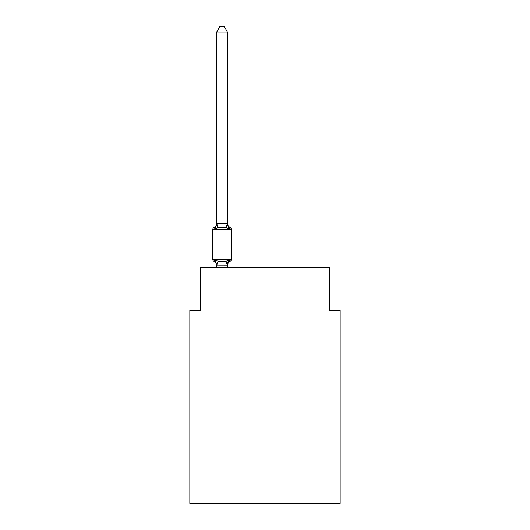 <?xml version="1.0" encoding="UTF-8"?>
<svg xmlns="http://www.w3.org/2000/svg" width="530" height="530" viewBox="0 0 530 530"><rect width="100%" height="100%" fill="white"/><g stroke="black" fill="none" stroke-linecap="round" stroke-linejoin="round"><path stroke-width="0.79" d="M340.167 503.5L340.167 310.209L329.428 310.209L329.428 267.252L200.572 267.252L200.572 310.209L189.833 310.209L189.833 503.5L340.167 503.5M227.416 32.085L216.677 32.085L219.904 26.5L224.19 26.5L227.416 32.085L227.416 223.806L228.755 228.927L230.073 227.416A2.147 2.147 0 0 1 231.279 229.351L231.279 259.415A2.147 2.147 0 0 1 230.073 261.35L228.755 259.839L230.073 261.35L228.755 259.839L226.071 261.217L222.044 261.436L218.015 261.217L215.332 259.839L214.021 261.35A2.147 2.147 0 0 1 212.808 259.415L231.279 259.415A2.147 2.147 0 0 1 230.073 261.35L229.464 261.052M227.416 223.17A4.724 4.724 0 0 0 230.073 227.416A2.147 2.147 0 0 1 231.279 229.351A2.147 2.147 0 0 0 230.073 227.416L228.755 228.927L230.073 227.416L228.755 228.927L230.073 227.416L228.755 228.927L230.073 227.416L228.755 228.927L230.073 227.416L228.755 228.927L230.073 227.416L228.755 228.927L230.073 227.416L228.755 228.927L230.073 227.416L228.755 228.927L230.073 227.416L228.755 228.927L230.073 227.416L228.755 228.927L226.071 227.549L222.044 227.33L218.015 227.549L215.332 228.927L214.021 227.416L215.332 228.927L214.021 227.416L215.332 228.927L214.021 227.416L215.332 228.927L214.021 227.416L215.332 228.927L214.021 227.416L215.332 228.927L214.021 227.416L215.332 228.927L214.021 227.416L215.332 228.927L214.021 227.416L215.332 228.927L214.021 227.416L215.332 228.927L214.021 227.416L215.332 228.927L214.021 227.416L215.332 228.927L214.021 227.416L215.332 228.927L214.021 227.416L215.332 228.927L214.021 227.416L215.332 228.927L214.021 227.416L215.332 228.927L214.021 227.416L215.332 228.927L214.021 227.416L215.332 228.927L214.021 227.416L215.332 228.927L214.021 227.416L215.332 228.927L214.021 227.416L215.332 228.927L214.021 227.416L215.332 228.927L214.021 227.416L215.332 228.927L214.021 227.416L215.332 228.927L214.021 227.416L215.332 228.927L214.021 227.416L215.332 228.927L214.021 227.416L215.332 228.927L214.021 227.416L215.332 228.927L214.021 227.416L215.332 228.927L214.021 227.416L215.332 228.927L214.021 227.416L215.332 228.927L214.021 227.416L215.332 228.927L214.021 227.416L215.332 228.927L214.021 227.416L215.332 228.927L214.021 227.416L215.332 228.927L214.021 227.416L215.332 228.927L214.021 227.416L215.332 228.927L214.021 227.416L215.332 228.927L214.021 227.416L215.332 228.927L214.021 227.416L215.332 228.927L214.021 227.416L215.332 228.927L214.021 227.416L215.332 228.927L214.021 227.416L215.332 228.927L214.021 227.416L215.332 228.927L214.021 227.416L215.332 228.927L214.021 227.416L215.332 228.927L214.021 227.416L215.332 228.927L214.021 227.416L215.332 228.927L214.021 227.416L215.332 228.927L214.021 227.416L215.332 228.927L216.763 223.581L227.416 223.806L227.416 223.17L227.416 223.607M231.279 229.351A2.147 2.147 0 0 0 230.073 227.416A2.147 2.147 0 0 1 231.279 229.351A2.147 2.147 0 0 0 230.073 227.416A2.147 2.147 0 0 1 231.279 229.351A2.147 2.147 0 0 0 230.073 227.416A2.147 2.147 0 0 1 231.279 229.351A2.147 2.147 0 0 0 230.073 227.416A2.147 2.147 0 0 1 231.279 229.351A2.147 2.147 0 0 0 230.073 227.416A2.147 2.147 0 0 1 231.279 229.351A2.147 2.147 0 0 0 230.073 227.416A2.147 2.147 0 0 1 231.279 229.351A2.147 2.147 0 0 0 230.073 227.416A2.147 2.147 0 0 1 231.279 229.351A2.147 2.147 0 0 0 230.073 227.416A2.147 2.147 0 0 1 231.279 229.351A2.147 2.147 0 0 0 230.073 227.416A2.147 2.147 0 0 1 231.279 229.351A2.147 2.147 0 0 0 230.073 227.416A2.147 2.147 0 0 1 231.279 229.351A2.147 2.147 0 0 0 230.073 227.416A2.147 2.147 0 0 1 231.279 229.351A2.147 2.147 0 0 0 230.073 227.416A2.147 2.147 0 0 1 231.279 229.351A2.147 2.147 0 0 0 230.073 227.416A2.147 2.147 0 0 1 231.279 229.351A2.147 2.147 0 0 0 230.073 227.416A2.147 2.147 0 0 1 231.279 229.351A2.147 2.147 0 0 0 230.073 227.416A2.147 2.147 0 0 1 231.279 229.351A2.147 2.147 0 0 0 230.073 227.416A2.147 2.147 0 0 1 231.279 229.351A2.147 2.147 0 0 0 230.073 227.416A2.147 2.147 0 0 1 231.279 229.351A2.147 2.147 0 0 0 230.073 227.416A2.147 2.147 0 0 1 231.279 229.351A2.147 2.147 0 0 0 230.073 227.416A2.147 2.147 0 0 1 231.279 229.351A2.147 2.147 0 0 0 230.073 227.416A2.147 2.147 0 0 1 231.279 229.351A2.147 2.147 0 0 0 230.073 227.416A2.147 2.147 0 0 1 231.279 229.351A2.147 2.147 0 0 0 230.073 227.416A2.147 2.147 0 0 1 231.279 229.351A2.147 2.147 0 0 0 230.073 227.416A2.147 2.147 0 0 1 231.279 229.351L212.808 229.351A2.147 2.147 0 0 1 214.021 227.416A4.724 4.724 0 0 0 216.677 223.17L216.677 223.806M216.677 265.596L216.677 265.596A4.724 4.724 0 0 0 214.021 261.35A2.147 2.147 0 0 1 212.808 259.415A2.147 2.147 0 0 0 214.021 261.35A2.147 2.147 0 0 1 212.808 259.415A2.147 2.147 0 0 0 214.021 261.35A2.147 2.147 0 0 1 212.808 259.415A2.147 2.147 0 0 0 214.021 261.35A2.147 2.147 0 0 1 212.808 259.415A2.147 2.147 0 0 0 214.021 261.35A2.147 2.147 0 0 1 212.808 259.415A2.147 2.147 0 0 0 214.021 261.35A2.147 2.147 0 0 1 212.808 259.415A2.147 2.147 0 0 0 214.021 261.35A2.147 2.147 0 0 1 212.808 259.415A2.147 2.147 0 0 0 214.021 261.35A2.147 2.147 0 0 1 212.808 259.415A2.147 2.147 0 0 0 214.021 261.35A2.147 2.147 0 0 1 212.808 259.415A2.147 2.147 0 0 0 214.021 261.35A2.147 2.147 0 0 1 212.808 259.415A2.147 2.147 0 0 0 214.021 261.35A2.147 2.147 0 0 1 212.808 259.415A2.147 2.147 0 0 0 214.021 261.35A2.147 2.147 0 0 1 212.808 259.415A2.147 2.147 0 0 0 214.021 261.35A2.147 2.147 0 0 1 212.808 259.415A2.147 2.147 0 0 0 214.021 261.35A2.147 2.147 0 0 1 212.808 259.415A2.147 2.147 0 0 0 214.021 261.35A2.147 2.147 0 0 1 212.808 259.415A2.147 2.147 0 0 0 214.021 261.35A2.147 2.147 0 0 1 212.808 259.415A2.147 2.147 0 0 0 214.021 261.35A2.147 2.147 0 0 1 212.808 259.415A2.147 2.147 0 0 0 214.021 261.35A2.147 2.147 0 0 1 212.808 259.415A2.147 2.147 0 0 0 214.021 261.35A2.147 2.147 0 0 1 212.808 259.415A2.147 2.147 0 0 0 214.021 261.35A2.147 2.147 0 0 1 212.808 259.415A2.147 2.147 0 0 0 214.021 261.35A2.147 2.147 0 0 1 212.808 259.415A2.147 2.147 0 0 0 214.021 261.35A2.147 2.147 0 0 1 212.808 259.415A2.147 2.147 0 0 0 214.021 261.35A2.147 2.147 0 0 1 212.808 259.415A2.147 2.147 0 0 0 214.021 261.35A2.147 2.147 0 0 1 212.808 259.415A2.147 2.147 0 0 0 214.021 261.35M230.073 261.35L228.755 259.839L230.073 261.35A2.147 2.147 0 0 0 231.279 259.415A2.147 2.147 0 0 1 230.073 261.35L228.755 259.839L230.073 261.35A2.147 2.147 0 0 0 231.279 259.415A2.147 2.147 0 0 1 230.073 261.35L228.755 259.839L230.073 261.35A2.147 2.147 0 0 0 231.279 259.415A2.147 2.147 0 0 1 230.073 261.35L228.755 259.839L230.073 261.35A2.147 2.147 0 0 0 231.279 259.415A2.147 2.147 0 0 1 230.073 261.35A2.147 2.147 0 0 0 231.279 259.415A2.147 2.147 0 0 1 230.073 261.35A2.147 2.147 0 0 0 231.279 259.415A2.147 2.147 0 0 1 230.073 261.35A2.147 2.147 0 0 0 231.279 259.415A2.147 2.147 0 0 1 230.073 261.35L228.755 259.839L230.073 261.35A2.147 2.147 0 0 0 231.279 259.415A2.147 2.147 0 0 1 230.073 261.35A2.147 2.147 0 0 0 231.279 259.415A2.147 2.147 0 0 1 230.073 261.35A2.147 2.147 0 0 0 231.279 259.415A2.147 2.147 0 0 1 230.073 261.35A2.147 2.147 0 0 0 231.279 259.415A2.147 2.147 0 0 1 230.073 261.35A2.147 2.147 0 0 0 231.279 259.415A2.147 2.147 0 0 1 230.073 261.35L228.755 259.839L230.073 261.35A2.147 2.147 0 0 0 231.279 259.415A2.147 2.147 0 0 1 230.073 261.35L228.755 259.839L230.073 261.35A2.147 2.147 0 0 0 231.279 259.415A2.147 2.147 0 0 1 230.073 261.35A2.147 2.147 0 0 0 231.279 259.415A2.147 2.147 0 0 1 230.073 261.35A2.147 2.147 0 0 0 231.279 259.415A2.147 2.147 0 0 1 230.073 261.35A2.147 2.147 0 0 0 231.279 259.415A2.147 2.147 0 0 1 230.073 261.35A2.147 2.147 0 0 0 231.279 259.415A2.147 2.147 0 0 1 230.073 261.35A2.147 2.147 0 0 0 231.279 259.415A2.147 2.147 0 0 1 230.073 261.35A2.147 2.147 0 0 0 231.279 259.415A2.147 2.147 0 0 1 230.073 261.35A2.147 2.147 0 0 0 231.279 259.415A2.147 2.147 0 0 1 230.073 261.35A2.147 2.147 0 0 0 231.279 259.415A2.147 2.147 0 0 1 230.073 261.35A2.147 2.147 0 0 0 231.279 259.415A2.147 2.147 0 0 1 230.073 261.35A2.147 2.147 0 0 0 231.279 259.415A2.147 2.147 0 0 1 230.073 261.35A4.724 4.724 0 0 0 227.416 265.596L227.92 262.436L227.33 265.185L216.677 265.152L215.332 259.839M227.416 265.152L227.416 267.252M212.808 259.415L212.808 229.351A2.147 2.147 0 0 1 214.021 227.416M216.677 32.085L216.677 223.607M216.677 267.252L216.677 265.152M228.755 259.839L227.92 262.436M218.015 261.217L216.763 265.185M226.071 261.217L227.33 265.185M216.763 223.581L218.015 227.549M227.33 223.581L226.071 227.549"/></g></svg>
